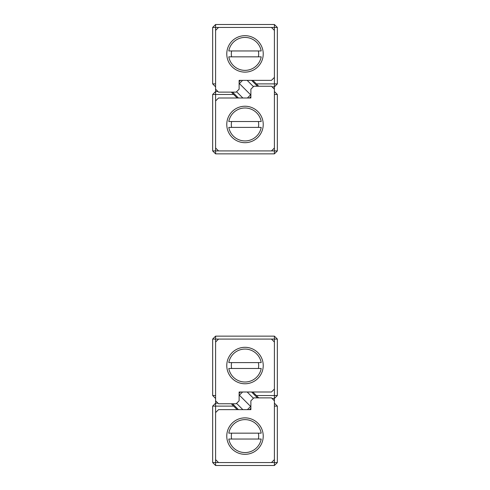 <?xml version="1.0" encoding="UTF-8"?>
<svg xmlns="http://www.w3.org/2000/svg" width="490" height="490" viewBox="0 0 490 490"><rect width="100%" height="100%" fill="white"/><g stroke="black" fill="none" stroke-linecap="round" stroke-linejoin="round"><path stroke-width="0.73" d="M215.6 86.828L212.66 83.888L212.66 27.44L215.6 24.5L274.4 24.5L277.34 27.44L277.34 83.888L274.4 83.888L274.4 27.44L271.46 27.44L274.4 30.38M258.689 86.24L256.337 83.888L274.4 83.888L274.4 86.828L272.048 86.828M215.6 24.5L215.6 30.38L218.54 27.44L212.66 27.44M256.337 83.888L252.809 80.36M212.66 83.888L215.6 83.888M274.4 24.5L274.4 27.44L277.34 27.44M277.34 83.888L274.4 86.828L274.4 150.92L215.6 150.92L215.6 91.532L217.952 91.532M274.4 91.532L277.34 94.472L277.34 150.92L274.4 153.86L215.6 153.86L212.66 150.92L212.66 94.472L233.663 94.472L237.191 98M231.311 92.12L233.663 94.472M277.34 94.472L274.4 94.472M277.34 150.92L274.4 150.92L274.4 153.86M215.6 153.86L215.6 150.92L212.66 150.92M212.66 94.472L215.6 91.532L215.6 30.38M215.6 395.528L212.66 395.528L212.66 339.08L215.6 336.14L274.4 336.14L277.34 339.08L277.34 395.528L274.4 398.468L272.048 398.468M212.66 339.08L215.6 339.08L215.6 342.02L218.54 339.08L215.6 339.08L215.6 336.14M258.689 397.88L252.809 392M256.337 395.528L274.4 395.528L274.4 339.08L271.46 339.08L274.4 342.02M277.34 395.528L274.4 395.528L274.4 465.5L215.6 465.5L212.66 462.56L212.66 406.112L215.6 403.172L217.952 403.172M274.4 336.14L274.4 339.08L277.34 339.08M212.66 395.528L215.6 398.468M274.4 406.112L277.34 406.112L277.34 462.56L274.4 465.5M231.311 403.76L237.191 409.64M233.663 406.112L215.6 406.112L215.6 462.56L218.54 462.56L215.6 459.62M218.54 462.56L277.34 462.56M212.66 406.112L215.6 406.112L215.6 342.02M215.6 465.5L215.6 462.56L212.66 462.56M277.34 406.112L274.4 403.172M232.554 403.76L238.434 409.64M239.12 394.94L250.611 406.43L239.12 394.94M247.407 409.64L250.611 406.43L250.88 406.7L250.88 406.167M249.484 409.64L250.88 408.244M236.566 403.374L242.832 409.64M257.446 397.88L251.566 392M240.517 392L239.12 393.397M253.434 398.266L247.168 392M232.554 92.12L238.434 98M239.12 83.3L250.611 94.79L239.12 83.3M247.407 98L250.611 94.79L250.88 95.06L250.88 94.527M249.484 98L250.88 96.604M236.566 91.734L242.832 98M257.446 86.24L251.566 80.36M240.517 80.36L239.12 81.757M253.434 86.626L247.168 80.36M263.228 53.9A18.228 18.228 0 0 1 235.886 69.684A18.228 18.228 0 0 1 235.886 38.116A18.228 18.228 0 0 1 263.228 53.9M218.54 27.44L271.46 27.44M215.6 89.18L218.54 92.12L236.18 92.12L239.12 89.18L239.12 80.36L271.46 80.36L274.4 77.42M261.201 50.96A16.464 16.464 0 0 0 228.799 50.96L261.201 50.96M261.201 56.84L228.799 56.84A16.464 16.464 0 0 0 261.201 56.84M231.648 50.96A13.671 13.671 0 0 0 231.648 56.84M258.353 56.84A13.671 13.671 0 0 0 258.353 50.96M226.772 124.46A18.228 18.228 0 0 1 254.114 108.676A18.228 18.228 0 0 1 254.114 140.244A18.228 18.228 0 0 1 226.772 124.46M215.6 147.98L218.54 150.92M271.46 150.92L274.4 147.98M274.4 89.18L271.46 86.24L253.82 86.24L250.88 89.18L250.88 98L218.54 98L215.6 100.94M228.799 127.4A16.464 16.464 0 0 0 261.201 127.4L228.799 127.4M228.799 121.52L261.201 121.52A16.464 16.464 0 0 0 228.799 121.52M258.353 127.4A13.671 13.671 0 0 0 258.353 121.52M231.648 121.52A13.671 13.671 0 0 0 231.648 127.4M263.228 365.54A18.228 18.228 0 0 1 235.886 381.324A18.228 18.228 0 0 1 235.886 349.756A18.228 18.228 0 0 1 263.228 365.54M218.54 339.08L271.46 339.08M215.6 400.82L218.54 403.76L236.18 403.76L239.12 400.82L239.12 392L271.46 392L274.4 389.06M261.201 362.6A16.464 16.464 0 0 0 228.799 362.6L261.201 362.6M261.201 368.48L228.799 368.48A16.464 16.464 0 0 0 261.201 368.48M231.648 362.6A13.671 13.671 0 0 0 231.648 368.48M258.353 368.48A13.671 13.671 0 0 0 258.353 362.6M226.772 436.1A18.228 18.228 0 0 1 254.114 420.316A18.228 18.228 0 0 1 254.114 451.884A18.228 18.228 0 0 1 226.772 436.1M271.46 462.56L274.4 459.62M274.4 400.82L271.46 397.88L253.82 397.88L250.88 400.82L250.88 409.64L218.54 409.64L215.6 412.58M228.799 439.04A16.464 16.464 0 0 0 261.201 439.04L228.799 439.04M228.799 433.16L261.201 433.16A16.464 16.464 0 0 0 228.799 433.16M258.353 439.04A13.671 13.671 0 0 0 258.353 433.16M231.648 433.16A13.671 13.671 0 0 0 231.648 439.04M242.593 392L239.12 395.473M242.593 80.36L239.12 83.833"/></g></svg>
